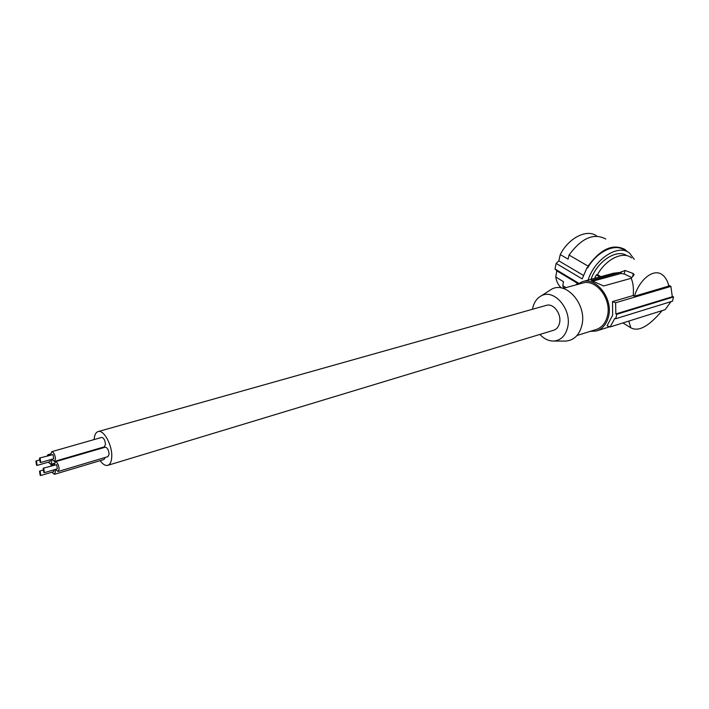 <?xml version="1.0" encoding="UTF-8"?>
<svg xmlns="http://www.w3.org/2000/svg" width="709" height="709" viewBox="0 0 709 709"><rect width="100%" height="100%" fill="white"/><g stroke="black" fill="none" stroke-linecap="round" stroke-linejoin="round"><path stroke-width="1.06" d="M626.791 255.665C616.901 248.407 597.067 261.337 591.031 279.302M634.271 259.379L629.503 253.042C618.505 243.542 594.665 258.874 588.115 280.09M627.438 251.757L625.161 249.603C613.161 243.276 600.789 248.77 588.071 266.097L587.601 268.029C596.934 251.376 615.465 242.77 624.673 250.392M563.708 288.226L562.778 285.674L563.478 281.695L555.759 276.997L556.822 270.865L555.014 268.995L578.615 283.175M556.822 270.865L577.729 283.44M587.601 268.029L586.99 267.674L582.178 278.903L556.131 263.402L558.834 260.841L583.347 275.34M588.071 266.097L569.035 255.054C581.531 238.02 593.788 232.676 605.814 239.022M565.959 287.615L562.778 285.674M569.035 255.054L568.086 259.148L560.261 254.575C568.6 237.754 587.362 228.466 596.792 236.115M558.834 260.841L560.261 254.575M561.457 287.987L561.262 287.819C558.346 285.275 556.512 281.668 555.759 276.997M556.131 263.402L555.014 268.995M594.638 278.327L596.349 274.853L597.483 274.675L600.86 276.643M631.524 257.863C623.078 250.791 605.849 259.122 597.483 274.675M576.125 284.85L577.064 283.618L578.544 283.219M599.867 276.918L596.349 274.853M593.025 281.092L620.871 273.506L624.186 273.966L631.816 277.591M633.297 273.523L634.13 274.622L631.196 278.291L603.687 285.966L591.279 280.507L620.694 272.309L624.984 270.448L633.297 273.523L632.543 276.811M670.998 301.635L665.139 309.656L610.13 326.955L607.064 325.777L612.665 315.213L612.514 301.6L633.226 295.511C633.837 288.634 633.155 282.891 631.196 278.291M620.694 272.309L613.108 273.328M590.065 331.422L596.296 330.997C602.526 329.02 606.62 324.181 608.57 316.462C613.223 298.897 596.792 277.201 582.568 281.597L576.311 284.796M662.162 310.595C648.965 326.344 638.517 332.069 630.806 327.788L628.794 321.08M633.226 295.511L634.422 296.211L668.835 286.064C667.656 281.048 665.583 277.361 662.631 275.021C654.301 267.931 640.032 278.371 634.422 296.211M668.614 285.142L670.882 286.409L615.616 302.752L612.514 301.6M670.882 286.409L672.309 296.734L615.846 313.963L616.768 314.291L615.766 318.704L614.845 318.368L610.13 326.955M672.362 296.273L673.55 296.947L616.768 314.291M673.55 296.947L672.495 301.174L615.766 318.704M615.616 302.752L615.846 313.963M577.002 335.508L595.844 329.614C601.737 327.753 605.601 323.18 607.445 315.886C611.823 299.313 596.322 278.85 582.895 283.006L582.178 283.201M548.828 290.982L551.318 289.378C566.048 280.409 587.203 304.702 581.912 325.227C579.368 335.082 573.953 340.364 565.685 341.082L564.426 341.082M532.494 309.257L532.601 308.654C533.868 302.592 536.722 298.347 541.162 295.91C553.889 288.182 572.154 309.39 567.661 327.239C565.498 335.809 560.846 340.417 553.702 341.047C548.695 341.109 544.095 338.902 539.904 334.426M107.954 465.281L553.525 330.297C556.627 329.331 558.639 326.884 559.561 322.941C561.723 314.087 553.569 303.08 546.577 305.295L546.196 305.402M100.137 460.664C102.761 464.262 105.26 465.84 107.635 465.379C110.152 464.59 111.517 461.674 111.756 456.64C112.368 445.314 103.851 429.619 98.241 431.551C95.83 432.26 94.448 434.936 94.102 439.571M58.156 471.476L107.919 456.649L109.08 454.194C108.69 450.002 107.413 447.663 105.269 447.184L105.18 447.211M101.449 448.301L101.538 447.671M54.46 474.312L104.001 459.503L105.118 457.482M54.496 461.391L104.294 446.865L105.464 444.383C105.074 440.209 103.815 437.887 101.688 437.409L101.6 437.426M55.586 469.358L58.076 471.503L59.131 469.012C58.679 464.705 57.411 462.295 55.346 461.754L54.309 464.944M44.401 472.664L57.323 468.835L56.711 464.687L43.152 468.215L43.772 472.398L44.401 472.664L43.772 468.489L43.152 468.215M48.292 462.179L50.747 464.315L51.792 461.825L51.482 459.388M49.408 455.213L48.07 454.646L47.157 455.86M37.134 465.423L36.514 461.267L35.911 461.001L36.531 465.157L37.134 465.423L50.011 461.674L50.401 459.707M51.917 472.203L54.38 474.339L55.417 471.875L55.125 469.491M53.078 465.299L51.668 464.661L50.729 465.99M40.767 475.517L40.138 471.37L39.527 471.095L40.147 475.243L40.767 475.517L53.627 471.698L54.035 469.81M51.934 459.255L54.407 461.417L55.479 458.9C55.027 454.611 53.778 452.209 51.73 451.677L50.676 454.85M40.732 462.507L53.671 458.758L53.069 454.593L39.509 458.058L40.129 462.241L40.732 462.507L40.121 458.315L39.509 458.058M591.802 280.152L591.678 280.746M620.871 273.506L621.297 271.644M624.186 273.966L624.984 270.448M614.127 273.054L582.568 281.597M622.883 322.941L630.806 327.788M582.895 283.006L563.106 288.386M541.162 295.91L551.318 289.378M546.577 305.295L98.241 431.551M105.269 447.184L55.346 461.754M50.658 453.902L48.07 454.646M54.292 463.89L51.668 464.661M101.688 437.409L51.73 451.677M54.363 463.261L50.826 464.289M39.128 460.079L35.911 461.001M609.696 326.787L597.111 330.74M42.762 470.147L39.527 471.095M553.702 341.047L565.685 341.082"/></g></svg>
